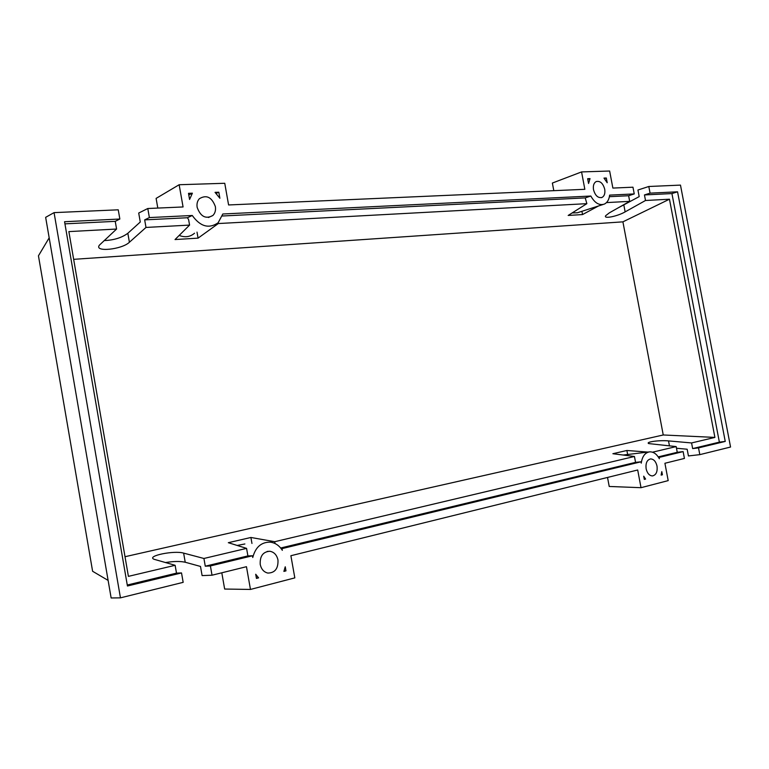 <?xml version="1.0" encoding="UTF-8"?>
<svg xmlns="http://www.w3.org/2000/svg" width="769" height="769" viewBox="0 0 769 769"><rect width="100%" height="100%" fill="white"/><g stroke="black" fill="none" stroke-linecap="round" stroke-linejoin="round"><path stroke-width="1.15" d="M657.014 466.072C657.639 471.782 656.111 475.069 652.429 475.934C649.334 475.694 647.229 473.31 646.123 468.763C645.508 463.101 647.008 459.814 650.622 458.91C653.765 459.103 655.89 461.487 657.014 466.072M277.974 559.995C278.34 568.589 274.946 572.943 267.814 573.068C263.805 572.078 261.277 569.185 260.21 564.398C259.826 556.054 263.065 551.681 269.919 551.267C274.158 552.084 276.84 554.997 277.974 559.995M604.722 189.241C605.318 193.336 604.415 196.066 602.002 197.45C598.061 198.267 595.235 195.691 593.514 189.741C592.928 185.685 593.812 182.964 596.167 181.561C600.147 180.686 603.002 183.243 604.722 189.241M215.358 206.563C215.916 210.245 215.099 213.215 212.907 215.474C205.852 219.396 200.603 216.695 197.152 207.38C196.614 203.881 197.335 201.007 199.325 198.748C206.438 194.461 211.783 197.066 215.358 206.563M104.103 240.591C113.831 240.197 121.742 237.765 127.837 233.286L140.275 222.01L138.708 213.042L147.792 208.514L149.378 217.579L144.668 219.876L145.995 227.441L129.403 242.254C121.867 249.627 93.751 252.443 99.412 245.138L116.58 229.037L115.244 221.347L119.849 219.021L118.243 209.812L54.061 212.629L120.454 597.849L183.166 582.344L181.522 572.934L176.495 573.145L175.13 565.302L153.906 559.226C146.35 555.9 174.227 550.248 183.628 553.113L203.92 558.477L205.275 566.205L210.398 565.946L212.023 575.212L202.103 575.596L200.498 566.436L185.223 562.245C180.196 561.13 173.592 561.235 165.402 562.562M203.92 558.477L246.57 548.374L247.906 555.91L252.453 555.776L210.398 565.946M275.033 543.529L274.716 541.703L250.905 537.473L228.326 542.693L246.57 548.374M274.716 541.703L634.444 456.478L612.883 453.72L626.889 450.48L647.796 452.076M652.496 452.201L676.172 446.587L648.748 443.588C645.066 441.973 659.6 440.012 668.511 440.906L691.581 442.944L714.901 437.417L663.243 434.975L622.909 221.847L73.651 259.336M125.011 556.718L663.243 434.975M116.58 229.037L68.864 231.604L128.404 576.365L175.13 565.302M212.023 575.212L246.464 566.695L250.463 589.439L294.825 577.884L290.884 555.718L637.693 469.994L641.019 487.69L668.194 480.615L664.916 463.265L684.429 458.439L683.132 451.605L659.12 457.42L659.369 458.747C656.764 454.066 653.544 451.759 649.728 451.845C645.076 452.576 642.25 456.344 641.25 463.149L640.99 461.804L282.031 548.624L282.329 550.325C279.243 545.49 275.187 542.76 270.159 542.145C261.258 542.078 255.462 547.192 252.761 557.506L252.453 555.776M120.454 597.849L111.14 597.974L45.65 217.339L54.061 212.629M247.906 555.91L205.275 566.205M622.909 221.847L669.463 199.209L714.901 437.417M617.93 208.005L639.193 196.614L637.943 190.02L648.805 186.492L650.074 193.144L644.451 194.942L645.508 200.498L669.463 199.209M645.508 200.498L625.139 211.879C617.324 216.416 603.05 219.223 605.722 215.666L609.356 212.85L629.686 201.353L628.629 195.73L634.242 193.923L632.964 187.194L612.874 188.078L609.644 171.026L581.566 171.92L584.844 189.309L228.595 204.958L224.75 183.282L179.148 184.733L183.07 206.957L147.792 208.514M606.491 202.603L629.686 201.353M145.995 227.441L189.578 225.096L175.034 239.553L198.066 238.14L218.338 223.539L586.853 203.66L568.176 215.445L582.518 214.57L598.522 205.967M144.668 219.876L187.415 217.742L188.616 219.636L189.578 225.096M181.522 572.934L127.443 586.007L64.567 221.722L119.849 219.021M115.244 221.347L64.932 223.856M149.378 217.579L192.269 215.483C200.276 226.615 208.889 229.047 218.127 222.779L222.818 213.993L590.832 196.037C594.735 202.997 599.224 205.688 604.299 204.112C607.299 202.66 609.077 199.661 609.634 195.124L634.242 193.923M218.819 192.221L219.886 198.248L215.051 192.356L218.819 192.221L216.127 193.365M587.651 178.696L590.034 178.61L588.554 183.493L587.651 178.696M606.318 178.014L607.212 182.743L603.992 178.1L606.318 178.014L604.453 178.61M188.501 193.336L192.385 193.192L189.578 199.459L188.501 193.336M256.442 578.403L255.712 574.251L258.595 577.855L256.442 578.403M645.604 479.077L644.307 479.404L643.701 476.194L645.604 479.077L644.249 479.077M661.138 475.107L661.801 471.618L662.407 474.79L661.138 475.107M285.972 570.867L283.896 571.405L285.251 566.782L285.972 570.867L284.059 570.992M683.132 451.605L677.258 452.297L676.172 446.587M691.581 442.944L692.648 448.587L698.521 447.885L699.809 454.642L688.428 455.94L687.159 449.24L676.489 448.24M699.809 454.642L730.55 447.039L680.478 185.108L648.805 186.492M628.629 195.73L609.404 196.691M650.074 193.144L677.556 191.808L671.933 193.567L644.451 194.942M677.556 191.808L725.244 441.425L698.521 447.885M671.933 193.567L719.371 442.137L725.244 441.425M719.371 442.137L692.648 448.587M677.258 452.297L658.245 456.882M587.776 179.388L590.034 178.61M661.225 474.8L662.407 474.79M640.99 461.804L635.559 462.361L634.444 456.478M179.167 235.439C185.06 237.688 190.183 236.948 194.547 233.218M197.008 232.123L198.066 238.14M218.338 223.539L218.194 222.712M222.318 216.002L585.238 197.893L586.853 203.66M572.165 212.926L577.356 212.773L603.04 204.516M581.912 211.312L582.518 214.57M176.495 573.145L127.27 585.026M244.878 543.971L237.188 545.452M251.953 543.452L250.905 537.473M282.031 548.624L281.214 548.691M187.415 217.742L192.269 215.483M585.238 197.893L590.832 196.037M659.12 457.42L658.639 457.478M627.648 454.508L626.889 450.48M635.559 462.361L280.675 548.009M258.595 577.855L256.365 577.932M188.79 194.951L192.385 193.192M179.148 184.733L156.107 198.402L157.808 208.072M581.566 171.92L552.373 183.051L553.805 190.674M221.799 572.799L224.654 589.044L250.463 589.439M108.121 580.412L92.607 571.271L38.45 255.808L49.178 237.842M641.019 487.69L609.221 486.469L607.529 477.453M185.223 562.245L183.628 553.113M129.403 242.254L127.837 233.286M669.472 445.972L668.511 440.906M625.139 211.879L623.89 205.256M601.291 197.681L602.002 197.45M208.447 217.502L212.907 215.474M623.198 455.037L649.123 451.922M267.17 551.431L269.919 551.267"/></g></svg>
